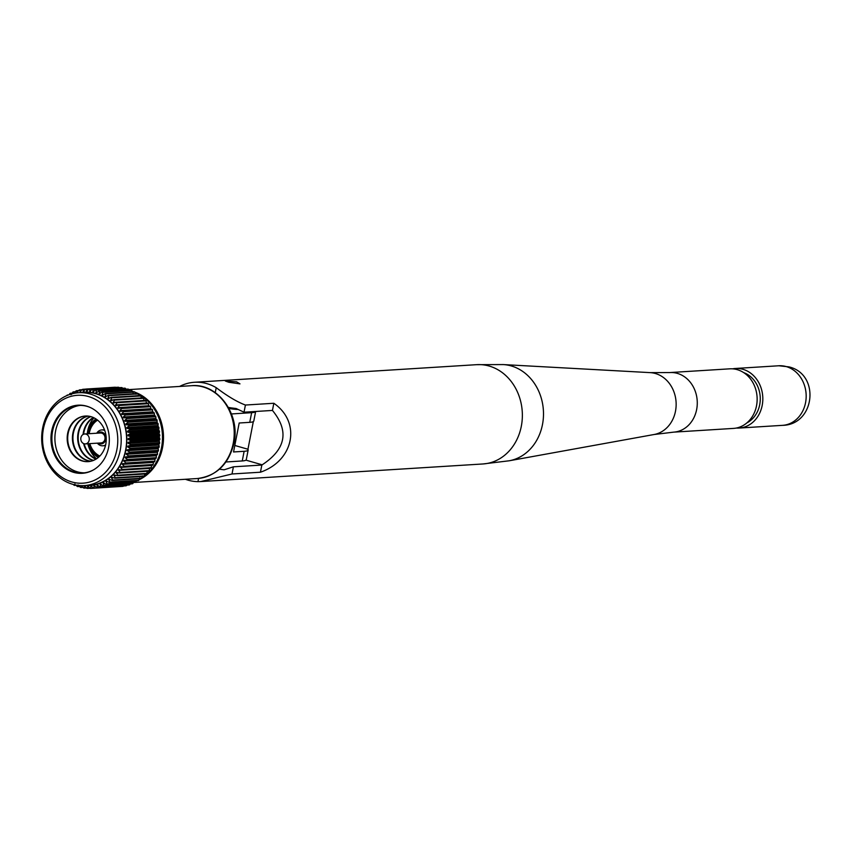 <?xml version="1.0" encoding="UTF-8"?>
<svg xmlns="http://www.w3.org/2000/svg" width="853" height="853" viewBox="0 0 853 853"><rect width="100%" height="100%" fill="white"/><g stroke="black" fill="none" stroke-linecap="round" stroke-linejoin="round"><path stroke-width="1.28" d="M228.86 382.283L225.331 381.024L236.612 381.803L239.97 383.871L228.86 382.283M185.4 479.279A49.741 42.501 -93.6 0 0 188.172 480.186A49.741 42.501 -93.6 0 0 197.96 481.636L200.754 481.561L232.016 473.98L260.442 472.21C293.997 460.652 301.45 422.331 273.834 403.266L245.419 405.036C237.283 402.019 227.548 396.24 216.225 387.688A49.741 42.501 -93.6 0 0 206.927 383.658A49.741 42.501 -93.6 0 0 194.452 382.272A49.741 42.501 -93.6 0 0 179.61 386.441M273.834 403.266L272.448 410.432L244.022 412.202L236.057 408.491A23.383 3.54 -169 0 1 228.391 407.435M669.914 372.558A29.844 25.494 -93.6 0 1 677.399 373.39A29.844 25.494 -93.6 0 1 697.21 405.164A29.844 25.494 -93.6 0 1 673.625 432.14L733.484 428.409A29.844 25.494 -93.6 0 0 757.08 401.432A29.844 25.494 -93.6 0 0 737.259 369.658A29.844 25.494 -93.6 0 0 729.773 368.827L669.914 372.558L650.242 372.633L503.217 364.572A48.44 41.381 -93.6 0 1 511.224 365.926A48.44 41.381 -93.6 0 1 543.489 415.08A48.44 41.381 -93.6 0 1 509.22 460.78L482.937 463.968A49.741 42.501 -93.6 0 0 522.249 419.004A49.741 42.501 -93.6 0 0 489.217 366.054A49.741 42.501 -93.6 0 0 476.742 364.668L194.452 382.272M746.876 422.885A26.859 22.946 -93.6 0 0 760.215 396.837A26.859 22.946 -93.6 0 0 743.741 372.644M736.32 428.046A29.844 25.494 -93.6 0 0 739.167 428.046A29.844 25.494 -93.6 0 0 762.753 401.07A29.844 25.494 -93.6 0 0 742.942 369.306A29.844 25.494 -93.6 0 0 735.446 368.475A29.844 25.494 -93.6 0 0 732.62 368.837M219.445 469.203A23.383 3.54 11 0 0 224.147 469.79L233.402 466.815L261.828 465.045C285.894 449.36 289.434 431.16 272.448 410.432M261.828 465.045L260.442 472.21M245.92 460.14L262.223 464.821M237.294 409.387A13.435 2.037 -169 0 1 228.913 408.384M71.599 394.406L72.857 392.103A49.741 42.501 86.4 0 1 73.465 391.847L73.88 393.436L74.595 393.18L76.013 390.898A49.741 42.501 86.4 0 1 76.631 390.695L76.951 392.401L79.244 389.981A49.741 42.501 86.4 0 1 79.873 389.832L80.086 391.666L82.528 389.363A49.741 42.501 86.4 0 1 83.167 389.277L83.253 391.207L85.844 389.053A49.741 42.501 86.4 0 1 86.494 389.021L86.452 391.058L89.192 389.043A49.741 42.501 86.4 0 1 89.832 389.085L89.661 391.186L92.519 389.352A49.741 42.501 86.4 0 1 93.169 389.448L92.849 391.623L95.835 389.96A49.741 42.501 86.4 0 1 96.464 390.109L96.016 392.337L96.752 392.551L99.087 390.866A49.741 42.501 86.4 0 1 99.716 391.069L99.119 393.35L102.285 392.06A49.741 42.501 86.4 0 1 102.904 392.327L102.147 394.64L102.85 394.982L105.399 393.553A49.741 42.501 86.4 0 1 105.996 393.873L105.09 396.197L105.772 396.602L108.406 395.323A49.741 42.501 86.4 0 1 108.971 395.696L107.926 398.02L108.576 398.49L111.285 397.359A49.741 42.501 86.4 0 1 111.828 397.786L110.623 400.089L111.253 400.622L114.035 399.652A49.741 42.501 86.4 0 1 114.547 400.121L113.193 402.403L113.78 402.989L116.616 402.179A49.741 42.501 86.4 0 1 117.096 402.701L115.592 404.94L116.136 405.57L119.025 404.94A49.741 42.501 86.4 0 1 119.473 405.495L117.821 407.681L118.322 408.363L121.243 407.905A49.741 42.501 86.4 0 1 121.648 408.502L119.868 410.624L120.316 411.349L123.258 411.061A49.741 42.501 86.4 0 1 123.632 411.69L121.702 413.737L122.107 414.494L125.071 414.387A49.741 42.501 86.4 0 1 125.391 415.048L123.333 417L123.685 417.789L126.649 417.863A49.741 42.501 86.4 0 1 126.926 418.556L124.741 420.401L125.039 421.222L127.982 421.467A49.741 42.501 86.4 0 1 128.217 422.182L125.913 423.909L126.159 424.762L129.08 425.178A49.741 42.501 86.4 0 1 129.272 425.914L126.862 427.513L127.044 428.377L129.933 428.974A49.741 42.501 86.4 0 1 130.061 429.72L127.555 431.191L127.683 432.066L130.52 432.834A49.741 42.501 86.4 0 1 130.605 433.58L128.003 434.913L128.067 435.798L130.85 436.715A49.741 42.501 86.4 0 1 130.882 437.472L128.195 438.655L128.206 439.551L130.925 440.628A49.741 42.501 86.4 0 1 130.904 441.385L128.142 442.408L128.099 443.293L130.733 444.52A49.741 42.501 86.4 0 1 130.658 445.266L127.843 446.13L127.737 447.004L130.274 448.369A49.741 42.501 86.4 0 1 130.157 449.115L126.852 450.181L129.56 452.165A49.741 42.501 86.4 0 1 129.4 452.9L126.489 453.412L126.255 454.254L128.6 455.886A49.741 42.501 86.4 0 1 128.387 456.59L125.444 456.941L125.167 457.752L127.385 459.49A49.741 42.501 86.4 0 1 127.118 460.183L124.165 460.343L123.834 461.132L125.935 462.976A49.741 42.501 86.4 0 1 125.626 463.627L122.661 463.616L122.278 464.373L124.25 466.303A49.741 42.501 86.4 0 1 123.898 466.932L120.945 466.74L120.508 467.455L122.342 469.459A49.741 42.501 86.4 0 1 121.947 470.056L119.015 469.694L118.524 470.366L120.22 472.434A49.741 42.501 86.4 0 1 119.793 472.988L116.893 472.455L116.36 473.074L117.917 475.196A49.741 42.501 86.4 0 1 117.447 475.707L114.59 475.004L114.014 475.579L115.422 477.733A49.741 42.501 86.4 0 1 114.92 478.202L112.116 477.339L111.508 477.851L112.756 480.036A49.741 42.501 86.4 0 1 112.223 480.452L109.493 479.429L108.843 479.887L109.952 482.084A49.741 42.501 86.4 0 1 109.387 482.446L106.732 481.263L106.049 481.668L107.009 483.854A49.741 42.501 86.4 0 1 106.422 484.173L103.149 483.182L103.949 485.357A49.741 42.501 86.4 0 1 103.341 485.613L100.142 484.419L100.793 486.562A49.741 42.501 86.4 0 1 100.174 486.764L97.061 485.378L97.562 487.479A49.741 42.501 86.4 0 1 96.933 487.628L94.672 485.922L93.915 486.061L94.278 488.097A49.741 42.501 86.4 0 1 93.638 488.183L91.495 486.37L90.738 486.434L90.951 488.406A49.741 42.501 86.4 0 1 90.311 488.428L88.296 486.53L87.528 486.53L87.614 488.406A49.741 42.501 86.4 0 1 86.963 488.374L85.087 486.391L84.33 486.317L84.276 488.108A49.741 42.501 86.4 0 1 83.637 488.012L81.899 485.965L81.142 485.826L80.971 487.5A49.741 42.501 86.4 0 1 80.331 487.351L78.732 485.24M85.641 485.506A46.755 39.952 -93.6 0 0 125.849 450.032A46.755 39.952 -93.6 0 0 79.851 392.657M151.269 409.419L150.821 408.694L119.868 410.624L120.316 411.349M149.275 406.433L148.774 405.751L117.821 407.681L118.322 408.363M147.089 403.64L146.545 403.011L115.592 404.94L116.136 405.57M146.545 403.011L145.991 400.899A49.741 42.501 -93.6 0 0 145.511 400.377L113.193 402.403L113.78 402.989M113.225 399.929L110.623 400.089L111.253 400.622M110.016 397.893L107.926 398.02L108.576 398.49M106.838 396.091L105.09 396.197L105.772 396.602M103.639 394.544L102.147 394.64L102.85 394.982M100.409 393.265L99.119 393.35L99.844 393.628M97.146 392.273L96.016 392.337L96.752 392.551M93.862 391.559L92.849 391.623L93.606 391.762M90.567 391.132L89.661 391.186L90.418 391.26M87.273 391.005L86.452 391.058L87.219 391.058M83.253 391.207L84.01 391.143L83.253 391.207M69.306 394.619L69.797 393.606A49.741 42.501 86.4 0 1 70.383 393.286L70.906 394.736M66.747 395.632L66.854 395.376A49.741 42.501 86.4 0 1 67.419 395.014L67.547 395.291M115.581 387.401L115.4 387.219A49.741 42.501 -93.6 0 0 114.75 387.251L85.844 389.053M119.121 387.688L118.738 387.283A49.741 42.501 -93.6 0 0 118.087 387.241L89.192 389.043M122.619 388.286L122.064 387.635A49.741 42.501 -93.6 0 0 121.425 387.55L92.519 389.352M126.031 389.181L125.37 388.307A49.741 42.501 -93.6 0 0 124.73 388.158L95.835 389.96M129.368 390.375L128.622 389.267A49.741 42.501 -93.6 0 0 127.993 389.064L99.087 390.866M133.1 392.711L131.799 390.525A49.741 42.501 -93.6 0 0 131.191 390.258L102.285 392.06M136.043 394.267L134.891 392.071A49.741 42.501 -93.6 0 0 134.294 391.751L105.399 393.553M138.879 396.091L137.877 393.894A49.741 42.501 -93.6 0 0 137.301 393.521L108.406 395.323M141.587 398.159L140.734 395.984A49.741 42.501 -93.6 0 0 140.191 395.557L111.285 397.359M144.146 400.473L143.443 398.319A49.741 42.501 -93.6 0 0 142.931 397.85L114.035 399.652M148.774 405.751L148.369 403.693A49.741 42.501 -93.6 0 0 147.921 403.138L119.025 404.94M150.821 408.694L150.554 406.7A49.741 42.501 -93.6 0 0 150.149 406.103L121.243 407.905M127.118 460.183L156.024 458.37A49.741 42.501 -93.6 0 0 156.28 457.688L156.398 455.012L157.283 454.788A49.741 42.501 -93.6 0 0 157.496 454.084L157.442 451.482L158.295 451.098A49.741 42.501 -93.6 0 0 158.466 450.363L158.072 448.241L159.063 447.313A49.741 42.501 -93.6 0 0 159.18 446.567L158.797 444.2L159.564 443.464A49.741 42.501 -93.6 0 0 159.628 442.718L159.095 440.468L159.81 439.583A49.741 42.501 -93.6 0 0 159.82 438.826L159.148 436.725L159.788 435.67A49.741 42.501 -93.6 0 0 159.756 434.913L159.021 433.868L159.511 431.778A49.741 42.501 -93.6 0 0 159.426 431.021L158.637 430.136L158.967 427.918A49.741 42.501 -93.6 0 0 158.829 427.172L157.997 426.447L158.168 424.101A49.741 42.501 -93.6 0 0 157.986 423.376L157.112 422.832L157.123 420.38A49.741 42.501 -93.6 0 0 156.888 419.665L155.992 419.292L155.822 416.754A49.741 42.501 -93.6 0 0 155.545 416.061L154.638 415.859L154.286 413.247A49.741 42.501 -93.6 0 0 153.966 412.585L152.655 411.807L152.527 409.888A49.741 42.501 -93.6 0 0 152.165 409.259L123.258 411.061M80.203 405.399A33.821 28.895 -93.6 0 0 55.605 430.914A33.821 28.895 -93.6 0 0 84.404 472.829M67.654 433.356A22.85 19.523 -93.6 0 0 88.136 461.644A22.85 19.523 -93.6 0 0 105.761 444.306A22.85 19.523 -93.6 0 0 85.289 416.029A22.85 19.523 -93.6 0 0 67.654 433.356M85.545 416.019A22.85 19.523 -93.6 0 0 68.176 433.324A22.85 19.523 -93.6 0 0 88.392 461.622M87.923 416.072A22.85 19.523 -93.6 0 0 72.9 433.036A22.85 19.523 -93.6 0 0 90.738 461.27M88.179 416.104A22.85 19.523 -93.6 0 0 73.411 433.004A22.85 19.523 -93.6 0 0 90.994 461.206M90.578 416.541A22.85 19.523 -93.6 0 0 78.135 432.706A22.85 19.523 -93.6 0 0 93.318 460.471M90.844 416.616A22.85 19.523 -93.6 0 0 78.647 432.674A22.85 19.523 -93.6 0 0 93.574 460.375M93.265 417.48A22.85 19.523 -93.6 0 0 83.37 432.375A22.85 19.523 -93.6 0 0 83.05 434.497M83.615 443.592A22.85 19.523 -93.6 0 0 95.867 459.213M93.531 417.597A22.85 19.523 -93.6 0 0 83.893 432.343A22.85 19.523 -93.6 0 0 83.594 434.23M84.191 443.784A22.85 19.523 -93.6 0 0 96.122 459.063M94.011 417.821A26.859 22.946 -93.6 0 0 87.678 430.946A26.859 22.946 -93.6 0 0 87.262 433.814M95.941 418.919A21.89 18.702 -93.6 0 0 87.699 432.386A21.89 18.702 -93.6 0 0 87.464 433.804M96.784 419.505A20.888 17.849 -93.6 0 0 88.531 432.631A20.888 17.849 -93.6 0 0 88.339 433.75M88.957 443.677A20.888 17.849 -93.6 0 0 99.108 456.76M97.125 419.761A20.888 17.849 -93.6 0 0 89.298 432.578A20.888 17.849 -93.6 0 0 89.107 433.697M89.725 443.635A20.888 17.849 -93.6 0 0 99.417 456.472M97.594 420.124A19.896 16.996 -93.6 0 0 89.352 432.866A19.896 16.996 -93.6 0 0 89.213 433.697M104.748 430.477A7.954 6.803 -93.6 0 0 101.838 429.912A7.954 6.803 -93.6 0 0 96.73 433.228M98.287 443.102A5.971 5.097 -93.6 0 0 105.761 439.391A5.971 5.097 -93.6 0 0 103.533 432.993A5.971 5.097 -93.6 0 0 97.668 433.164M85.353 443.901L101.102 442.92A4.979 4.254 -93.6 0 0 104.93 439.146A4.979 4.254 -93.6 0 0 100.473 432.993L84.735 433.974A4.979 4.254 -93.6 0 0 80.896 437.749A4.979 4.254 -93.6 0 0 85.353 443.901A4.979 4.254 -93.6 0 0 89.192 440.127A4.979 4.254 -93.6 0 0 84.735 433.974M93.819 469.683A33.821 28.895 86.4 0 1 82.901 472.967A33.821 28.895 86.4 0 1 52.598 431.096A33.821 28.895 86.4 0 1 78.689 405.442A33.821 28.895 86.4 0 1 89.928 407.339M139.06 479.77A46.51 39.739 -93.6 0 0 162.539 447.665A46.51 39.739 -93.6 0 0 134.955 392.188M133.793 391.783A46.51 39.739 -93.6 0 0 132.279 391.324M141.811 477.797A46.51 39.739 -93.6 0 0 161.505 447.729A46.51 39.739 -93.6 0 0 137.919 393.99M137.002 393.542A46.51 39.739 -93.6 0 0 135.264 392.775M84.33 485.581L89.746 485.25A46.51 39.739 -93.6 0 0 125.636 449.968A46.51 39.739 -93.6 0 0 83.957 392.401L78.54 392.743A46.51 39.739 -93.6 0 0 42.65 428.014A46.51 39.739 -93.6 0 0 84.33 485.581A46.51 39.739 -93.6 0 0 120.22 450.309A46.51 39.739 -93.6 0 0 78.54 392.743M116.85 449.787A44.025 37.607 -93.6 0 0 88.445 396.528A44.025 37.607 -93.6 0 0 43.439 428.696A44.025 37.607 -93.6 0 0 71.844 481.966A44.025 37.607 -93.6 0 0 116.85 449.787M51.681 431.064A34.131 29.162 -93.6 0 0 82.272 473.308A34.131 29.162 -93.6 0 0 108.608 447.42A34.131 29.162 -93.6 0 0 78.018 405.186A34.131 29.162 -93.6 0 0 51.681 431.064M78.348 405.164A34.131 29.162 -93.6 0 0 52.342 431.021A34.131 29.162 -93.6 0 0 82.592 473.287M140.734 395.984L111.828 397.786M137.877 393.894L108.971 395.696M134.891 392.071L105.996 393.873M131.799 390.525L102.904 392.327M128.622 389.267L99.716 391.069M125.37 388.307L96.464 390.109M122.064 387.635L93.169 389.448M118.738 387.283L89.832 389.085M115.4 387.219L86.494 389.021M85.79 389.117L83.167 389.277M82.272 389.682L79.873 389.832M78.839 390.557L76.631 390.695M68.411 394.95L67.419 395.014M72.27 393.169L70.383 393.286M75.501 391.719L73.465 391.847M76.333 485.282L74.51 485.389A49.741 42.501 86.4 0 1 73.902 485.122L73.55 484.536M79.67 486.477L77.708 486.594A49.741 42.501 86.4 0 1 77.09 486.381L76.226 485.122M83.093 487.372L80.971 487.5M86.579 487.969L84.276 488.108M90.119 488.257L87.614 488.406M119.91 486.541L90.951 488.406M94.278 488.097L123.173 486.295A49.741 42.501 -93.6 0 1 122.533 486.381L93.638 488.183M97.562 487.479L126.468 485.677A49.741 42.501 -93.6 0 1 125.828 485.826L96.933 487.628M100.793 486.562L129.699 484.76A49.741 42.501 -93.6 0 1 129.07 484.962L100.174 486.764M109.387 482.446L138.293 480.644A49.741 42.501 -93.6 0 0 138.847 480.282L109.952 482.084M112.756 480.036L141.662 478.234A49.741 42.501 -93.6 0 1 141.129 478.65L112.223 480.452M106.422 484.173L135.318 482.371A49.741 42.501 -93.6 0 0 135.904 482.052L107.009 483.854M103.949 485.357L132.844 483.555A49.741 42.501 -93.6 0 1 132.247 483.811L103.341 485.613M115.422 477.733L144.317 475.931A49.741 42.501 -93.6 0 1 143.816 476.4L114.92 478.202M117.917 475.196L146.812 473.394A49.741 42.501 -93.6 0 1 146.343 473.905L117.447 475.707M120.22 472.434L149.126 470.632A49.741 42.501 -93.6 0 1 148.689 471.187L119.793 472.988M122.342 469.459L151.237 467.657A49.741 42.501 -93.6 0 1 150.842 468.254L121.947 470.056M124.25 466.303L153.145 464.501A49.741 42.501 -93.6 0 1 152.794 465.13L123.898 466.932M125.935 462.976L154.83 461.174A49.741 42.501 -93.6 0 1 154.521 461.825L125.626 463.627M156.28 457.688L127.385 459.49M157.283 454.788L128.387 456.59M157.496 454.084L128.6 455.886M143.443 398.319L114.547 400.121M145.991 400.899L117.096 402.701M148.369 403.693L119.473 405.495M150.554 406.7L121.648 408.502M156.888 419.665L127.982 421.467M157.123 420.38L128.217 422.182M155.822 416.754L126.926 418.556M155.545 416.061L126.649 417.863M152.527 409.888L123.632 411.69M154.286 413.247L125.391 415.048M153.966 412.585L125.071 414.387M157.986 423.376L129.08 425.178M158.168 424.101L129.272 425.914M158.829 427.172L129.933 428.974M158.967 427.918L130.061 429.72M159.426 431.021L130.52 432.834M159.511 431.778L130.605 433.58M159.756 434.913L130.85 436.715M159.788 435.67L130.882 437.472M159.82 438.826L130.925 440.628M159.81 439.583L130.904 441.385M159.628 442.718L130.733 444.52M159.564 443.464L130.658 445.266M159.18 446.567L130.274 448.369M159.063 447.313L130.157 449.115M249.758 422.342A27.36 4.137 11 0 0 253.799 421.009L255.655 411.477A27.36 4.137 11 0 1 251.635 412.681L249.758 422.342L239.181 423.003L233.551 451.962L244.129 451.301L242.252 460.951A27.36 4.137 11 0 0 246.293 459.618L248.17 449.968A27.36 4.137 -169 0 1 244.129 451.301M228.945 408.448A13.68 2.069 11 0 0 237.411 409.461M158.295 451.098L129.4 452.9M158.466 450.363L129.56 452.165M139.284 479.226A46.51 39.739 -93.6 0 0 140.255 478.704M253.32 421.595L247.946 449.243A27.36 4.137 -169 0 1 248.17 449.968M251.635 412.681L231.44 413.95M242.252 460.951L225.949 461.974M234.81 445.469L247.946 449.243M97.349 443.155A7.954 6.803 -93.6 0 0 102.829 445.799A7.954 6.803 -93.6 0 0 105.644 444.882M89.832 443.624A19.896 16.996 -93.6 0 0 99.833 456.046M88.083 443.731A21.89 18.702 -93.6 0 0 98.34 457.443M87.88 443.741A26.859 22.946 -93.6 0 0 96.57 458.775M154.83 461.174L155.118 458.413M153.145 464.501L153.615 461.686M151.237 467.657L151.898 464.81M149.126 470.632L149.968 467.764M146.812 473.394L147.313 471.144M144.317 475.931L144.967 473.65M141.662 478.234L142.462 475.921M138.847 480.282L139.796 477.957M135.904 482.052L136.523 480.751M132.844 483.555L133.431 482.489M129.699 484.76L130.21 483.939M126.468 485.677L126.862 485.101M74.904 483.96L74.51 485.389M77.996 485.026L77.708 486.594M91.495 486.37L90.738 486.434L91.516 486.391M94.672 485.922L93.915 486.061L94.768 486.007M97.796 485.186L97.061 485.378L98.01 485.325M100.867 484.152L100.142 484.419L101.208 484.355M103.842 482.851L103.149 483.182L104.354 483.107M106.732 481.263L106.049 481.668L107.435 481.582M109.493 479.429L108.843 479.887L110.442 479.791M112.116 477.339L111.508 477.851L113.396 477.733M114.59 475.004L114.014 475.579L116.328 475.43M116.893 472.455L116.36 473.074L119.281 472.893M119.015 469.694L118.524 470.366L149.478 468.436M120.945 466.74L120.508 467.455L151.461 465.525M122.661 463.616L122.278 464.373L153.231 462.443M124.165 460.343L123.834 461.132L154.788 459.202M673.625 432.14L654.102 434.508A31.145 26.614 -93.6 0 0 676.141 405.122A31.145 26.614 -93.6 0 0 655.392 373.507A31.145 26.614 -93.6 0 0 650.242 372.633M245.419 405.036L244.022 412.202M216.225 387.688L215.255 392.636M198.578 478.437L197.96 481.636M782.51 425.348A29.844 25.494 -93.6 0 0 806.106 398.372A29.844 25.494 -93.6 0 0 786.285 366.598A29.844 25.494 -93.6 0 0 778.8 365.766L788.908 366.875C820.49 374.2 815.105 424.869 782.51 425.348L739.167 428.046M233.402 466.815L232.016 473.98M191.562 385.695C217.803 383.029 240.546 414.323 233.978 443.016C228.807 464.16 216.598 476.006 197.352 478.533A46.51 39.739 -93.6 0 0 233.242 443.261A46.51 39.739 -93.6 0 0 191.562 385.695L128.846 389.608M158.072 448.742L127.118 450.672M158.242 447.878L127.289 449.808M158.69 445.074L127.737 447.004M158.797 444.2L127.843 446.13M159.053 441.364L128.099 443.293M159.095 440.468L128.142 442.408M159.159 437.61L128.206 439.551M159.148 436.725L128.195 438.655M159.021 433.868L128.067 435.798M158.957 432.983L128.003 434.913M158.637 430.136L127.683 432.066M158.509 429.262L127.555 431.191M157.997 426.447L127.044 428.377M157.816 425.583L126.862 427.513M157.112 422.832L126.159 424.762M156.867 421.979L125.913 423.909M153.06 412.564L122.107 414.494M152.655 411.807L121.702 413.737M154.638 415.859L123.685 417.789M154.286 415.07L123.333 417M155.992 419.292L125.039 421.222M155.694 418.471L124.741 420.401M157.219 452.325L126.255 454.254M157.442 451.482L126.489 453.412M156.12 455.822L125.167 457.752M156.398 455.012L125.444 456.941M482.937 463.968L200.754 481.561M654.102 434.508L509.22 460.78M778.8 365.766L735.446 368.475M476.742 364.668L503.217 364.572M104.482 429.752L101.838 429.912M197.352 478.533L133.409 482.521M105.473 445.639L102.829 445.799"/></g></svg>
